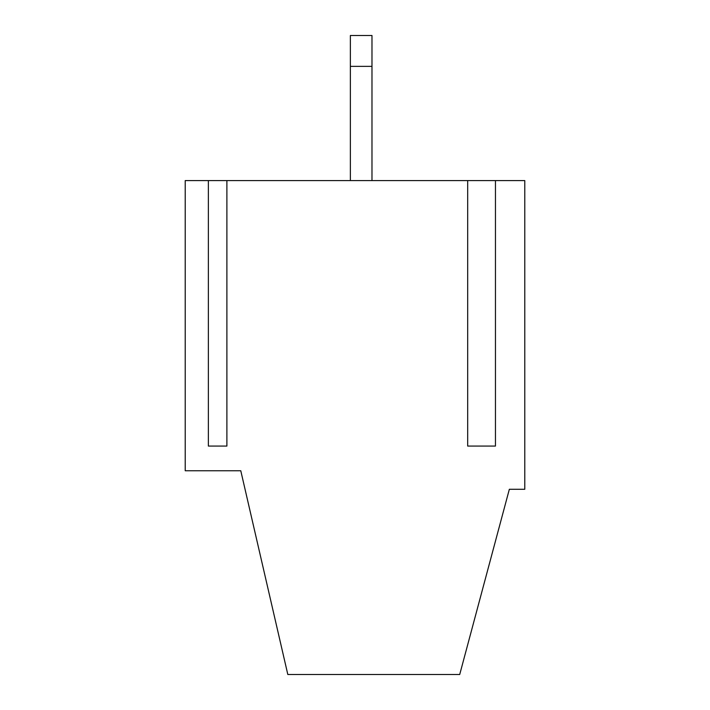 <?xml version="1.0" encoding="UTF-8"?>
<svg xmlns="http://www.w3.org/2000/svg" width="710" height="710" viewBox="0 0 710 710"><rect width="100%" height="100%" fill="white"/><g stroke="black" fill="none" stroke-linecap="round" stroke-linejoin="round"><path stroke-width="1.06" d="M287.816 674.5L459.716 674.5L509.345 489.279L524.779 489.279L524.779 180.588L226.889 180.588L226.889 446.066L208.367 446.066L208.367 180.588L185.221 180.588L185.221 470.757L240.779 470.757L287.816 674.5M495.456 446.066L467.677 446.066L495.456 446.066L495.456 180.588M350.367 180.588L350.367 66.367L371.978 66.367L371.978 35.5L350.367 35.5L350.367 66.367M467.677 446.066L467.677 180.588M371.978 180.588L371.978 66.367M208.367 180.588L226.889 180.588M208.367 446.066L226.889 446.066"/></g></svg>
